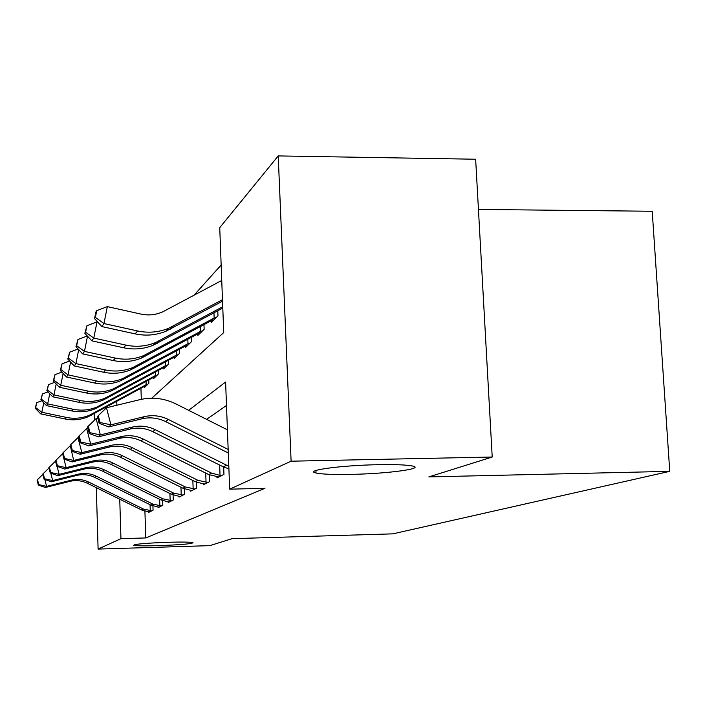 <?xml version="1.0" encoding="UTF-8"?>
<svg xmlns="http://www.w3.org/2000/svg" width="705" height="705" viewBox="0 0 705 705"><rect width="100%" height="100%" fill="white"/><g stroke="black" fill="none" stroke-linecap="round" stroke-linejoin="round"><path stroke-width="1.06" d="M351.592 474.368C333.985 474.721 322.132 474.271 316.043 473.02C303.291 470.543 340.453 465.371 377.721 464.701C394.606 464.392 406.08 464.807 412.161 465.952C426.19 468.561 387.838 473.707 351.592 474.368M158.969 545.635C144.798 546.023 136.4 545.908 133.756 545.273C134.355 544.119 145.785 543.123 168.054 542.277C182.119 541.898 190.438 542.013 193.02 542.639C192.421 543.793 181.07 544.798 158.969 545.635M478.439 209.438L652.213 211.262L669.75 471.345L392.826 533.852L231.98 538.682L209.817 545.644L98.101 549.08L96.312 487.675M221.159 265.01L193.998 295.254M151.742 398.219L223.723 332.566L219.74 227.662L278.219 155.92L291.103 461.193L229.68 489.164L225.6 382.039L188.667 410.336M291.103 461.193L492.213 457.025L475.646 159.233L278.219 155.92M140.938 388.252L141.3 399.33M144.49 385.891L144.543 387.486L148.887 383.247L148.781 379.942M153.699 376.84L153.752 378.497L158.405 373.958L158.29 370.433M163.56 367.155L163.622 368.874L168.61 364L168.477 360.237M174.144 356.765L174.206 358.537L179.563 353.302L179.422 349.275M185.53 345.573L185.6 347.415L191.381 341.775L191.222 337.448M197.823 333.509L197.893 335.421L204.142 329.314L203.974 324.652M211.121 320.44L211.2 322.432L217.977 315.805L217.792 310.773M144.913 511.222L145.776 537.941L264.948 488.318L229.68 489.164M226.499 405.472L206.6 419.352M148.588 511.795L148.614 512.456L153.064 510.209L152.923 505.97M158.017 506.983L158.043 507.688L162.802 505.282L162.652 500.682M168.125 501.819L168.151 502.586L173.263 500.004L173.086 494.998M178.973 496.276L179 497.104L184.499 494.32L184.313 488.847M190.658 490.301L190.685 491.2L196.625 488.204L196.404 482.194M203.278 483.85L203.313 484.82L209.729 481.577L209.491 474.959M216.937 476.853L216.981 477.92L223.952 474.395L223.679 467.054M94.355 420.312L94.162 413.668M492.213 457.025L428.851 476.906L669.75 471.345M145.776 537.941L120.952 538.673L98.101 549.08M119.744 499.211L120.952 538.673M116.748 401.401L116.863 405.225M141.652 509.997L143.45 509.045L151.839 510.825L148.411 511.786L141.652 509.997L87.332 483.251C81.789 480.599 76.017 479.955 70.024 481.312L45.446 487.481L46.609 486.371L38.775 484.599L37.497 479.62L37.057 480.087L38.334 485.058L38.775 484.599M143.45 509.045L88.768 482.114C83.19 479.444 77.383 478.792 71.355 480.167L46.609 486.371L44.847 479.506M150.262 510.843L150.059 504.701M42.846 474.447L37.497 479.62M38.334 485.058L45.446 487.481M35.682 407.64L36.704 402.67L35.25 408.301L35.682 407.64L41.824 412.266L66.499 417.43C74.386 419.017 82 418.294 89.341 415.28L146.138 384.736L146.032 381.431M43.763 402.819L41.824 412.266L40.705 413.87L65.212 418.999C73.047 420.568 80.608 419.854 87.905 416.858L143.503 386.86L145.715 386.349L147.689 384.419L146.138 384.736M40.705 413.87L35.25 408.301M36.704 402.67L41.78 400.784M150.896 505.124L152.826 504.101L161.498 505.943L159.321 507.045L157.885 506.974L150.896 505.124L94.726 477.417C88.997 474.676 83.031 473.998 76.836 475.399L51.421 481.762L52.663 480.572L44.547 478.757L43.225 473.601L42.749 474.095L44.071 479.241L44.547 478.757M152.826 504.101L96.268 476.201C90.496 473.434 84.494 472.764 78.255 474.174L52.663 480.572L50.76 473.187M159.859 505.97L159.638 499.316M48.953 468.049L43.225 473.601M44.071 479.241L51.421 481.762M160.81 499.889L162.873 498.805L171.853 500.709L169.517 501.889L168.037 501.81L160.81 499.889L102.657 471.169C96.726 468.323 90.548 467.618 84.133 469.063L57.819 475.637L59.158 474.359L50.742 472.482L49.368 467.133L48.856 467.671L50.231 473.002L50.742 472.482M162.873 498.805L104.314 469.865C98.339 466.992 92.117 466.287 85.657 467.741L59.158 474.359L57.105 466.375M170.161 500.735L169.914 493.509M55.536 461.167L49.368 467.133M50.231 473.002L57.819 475.637M171.456 494.275L173.677 493.103L182.983 495.086L180.48 496.355L178.947 496.276L171.456 494.275L111.178 464.445C105.036 461.493 98.629 460.762 91.985 462.251L64.71 469.045L66.147 467.671L57.405 465.732L55.977 460.189L55.431 460.762L56.849 466.287L57.405 465.732M173.677 493.103L112.967 463.044C106.772 460.065 100.322 459.325 93.624 460.823L66.147 467.671L62.63 453.782M181.229 495.113L180.956 487.243M62.578 453.791L55.977 460.189M56.849 466.287L64.71 469.045M41.313 399.127L42.37 393.989L40.855 399.832L41.313 399.127L47.684 403.894L73.205 409.27C81.366 410.918 89.235 410.178 96.823 407.067L155.514 375.545L155.4 372.002M49.755 393.751L47.684 403.894L46.477 405.622L71.831 410.945C79.929 412.584 87.746 411.852 95.29 408.75L152.721 377.801L155.003 377.281L157.127 375.21L155.514 375.545M46.477 405.622L40.855 399.832M42.37 393.989L47.966 391.901M47.358 389.997L48.451 384.674L46.856 390.746L47.358 389.997L53.968 394.923L80.396 400.519C88.848 402.229 96.999 401.471 104.851 398.255L165.56 365.692L165.437 361.885M56.197 383.987L53.968 394.923L52.681 396.774L78.916 402.317C87.305 404.018 95.395 403.269 103.203 400.07L162.599 368.098L164.961 367.561L167.235 365.34L165.56 365.692M52.681 396.774L46.856 390.746M48.451 384.674L54.637 382.357M53.853 380.18L54.981 374.655L53.316 380.991L53.853 380.18L60.727 385.274L88.134 391.099C96.885 392.888 105.336 392.112 113.479 388.79L176.356 355.108L176.215 351.011M63.133 373.456L60.727 385.274L59.335 387.256L86.539 393.037C95.228 394.809 103.617 394.042 111.698 390.737L173.21 357.682L175.642 357.135L178.092 354.747L176.356 355.108M59.335 387.256L53.316 380.991M54.981 374.655L61.828 372.09M182.921 488.221L185.327 486.961L194.985 489.023L192.28 490.398L190.694 490.301L182.921 488.221L120.37 457.201C113.99 454.126 107.345 453.359 100.445 454.91L72.139 461.942L73.69 460.453L64.587 458.444L63.106 452.689L62.516 453.306L63.996 459.052L64.587 458.444M185.327 486.961L122.291 455.686C115.858 452.584 109.169 451.817 102.216 453.368L73.69 460.453L70.35 445.939M193.152 489.05L192.853 480.466M69.971 446.036L63.106 452.689M63.996 459.052L72.139 461.942M60.859 369.587L62.031 363.859L60.278 370.469L60.859 369.587L68.015 374.866L96.47 380.956C105.565 382.815 114.333 382.022 122.776 378.576L187.988 343.705L187.83 339.281M70.615 362.053L68.015 374.866L66.517 377.008L94.752 383.044C103.776 384.895 112.474 384.102 120.855 380.682L184.631 346.463L187.151 345.899L189.786 343.326L187.988 343.705M66.517 377.008L60.278 370.469M62.031 363.859L69.619 361.004M195.32 481.691L197.92 480.316L207.957 482.476L205.032 483.956L203.393 483.859L195.32 481.691L130.302 449.376C123.666 446.168 116.766 445.366 109.592 446.97L80.167 454.258L81.85 452.645L72.359 450.565L70.817 444.573L70.174 445.252L71.716 451.218L72.359 450.565M197.92 480.316L132.381 447.737C125.693 444.502 118.74 443.692 111.513 445.304L81.85 452.645L77.973 437.638L78.74 437.452M206.054 482.502L205.71 473.09M77.973 437.638L70.817 444.573M71.716 451.218L80.167 454.258M316.025 472.632L314.835 472.658M208.75 474.606L211.571 473.117L220.039 475.399L222.031 475.364L218.85 476.977L208.75 474.606L141.071 440.889C134.162 437.541 126.971 436.703 119.506 438.36L88.874 445.921L90.707 444.168L80.802 442.017L79.189 435.769L78.493 436.501L80.097 442.722L80.802 442.017M211.571 473.117L143.335 439.1C136.365 435.725 129.121 434.879 121.595 436.545L90.707 444.168L86.662 428.525L87.869 428.226M220.039 475.399L219.652 465.053M86.662 428.525L79.189 435.769M80.097 442.722L88.874 445.921M228.905 468.834L223.353 466.895L152.782 431.654C145.582 428.155 138.083 427.265 130.302 428.993L98.365 436.844L100.357 434.932L89.993 432.703L88.301 426.173L87.543 426.974L89.227 433.478L89.993 432.703M228.808 466.305L155.25 429.706C147.979 426.181 140.427 425.282 132.575 427.019L100.357 434.932L96.127 418.594L97.863 418.18M96.127 418.594L88.301 426.173M89.227 433.478L98.365 436.844M68.438 358.14L69.645 352.183L67.812 359.092L68.438 358.14L75.902 363.604L105.486 369.975C114.941 371.923 124.054 371.112 132.822 367.543L200.546 331.394L200.37 326.591M78.713 349.68L75.902 363.604L74.272 365.93L103.626 372.24C113.003 374.17 122.044 373.368 130.751 369.825L196.959 334.355L199.568 333.782L202.423 330.998L200.546 331.394M74.272 365.93L67.812 359.092M69.645 352.183L78.088 349.001M76.66 345.714L77.911 339.519L75.973 346.745L76.66 345.714L84.459 351.39L115.268 358.07C125.111 360.114 134.593 359.286 143.732 355.576L214.153 318.052L213.959 312.826M87.517 336.188L84.459 351.39L82.688 353.91L113.249 360.528C123.005 362.555 132.417 361.727 141.476 358.052L210.31 321.242L213.016 320.652L216.109 317.638L214.153 318.052M82.688 353.91L75.973 346.745M77.911 339.519L87.314 335.959M97.678 322.035L97.026 321.885L93.774 338.083L125.913 345.106C136.18 347.257 146.076 346.411 155.594 342.56L222.745 306.745M85.605 332.196L86.909 325.728L84.856 333.315L85.605 332.196L93.774 338.083L91.844 340.841L123.71 347.794C133.888 349.918 143.697 349.072 153.135 345.256L222.789 308.085M91.844 340.841L84.856 333.315M86.909 325.728L97.026 321.885M228.297 452.98L165.578 421.572C158.052 417.906 150.218 416.963 142.093 418.752L108.729 426.922L110.914 424.833L100.039 422.515L98.268 415.686L97.44 416.567L99.202 423.361L100.039 422.515M228.164 449.446L168.284 419.44C160.678 415.738 152.782 414.787 144.587 416.593L110.914 424.833L106.473 407.746L139.766 399.682C152.236 396.827 164.256 398.228 175.818 403.868L227.424 429.812M106.473 407.746L98.268 415.686M99.202 423.361L108.729 426.922M221.74 280.467L162.679 311.874C155.743 314.941 148.473 315.673 140.877 314.069L107.345 306.622L103.952 323.551L137.546 330.945C148.279 333.209 158.616 332.337 168.548 328.336L222.472 299.704M95.386 317.417L96.744 310.658L95.924 311.918L94.567 318.651L95.386 317.417L103.952 323.551L101.837 326.565L135.14 333.879C145.768 336.126 156.016 335.254 165.86 331.279L222.533 301.167M101.837 326.565L94.567 318.651M96.744 310.658L107.345 306.622M87.332 483.251L88.768 482.114M69.751 481.383L71.073 480.228M66.499 417.43L65.212 418.999M92.725 413.65L91.271 415.236M145.292 385.097L143.503 386.86M94.726 477.417L96.268 476.201M76.554 475.47L77.964 474.245M102.657 471.169L104.314 469.865M83.842 469.133L85.367 467.812M111.178 464.445L112.967 463.044M91.676 462.33L93.316 460.903M73.205 409.27L71.831 410.945M100.33 405.384L98.762 407.085M154.642 375.915L152.721 377.801M80.396 400.519L78.916 402.317M108.473 396.518L106.799 398.343M164.662 366.071L162.599 368.098M88.134 391.099L86.539 393.037M117.233 386.992L115.426 388.957M175.422 355.505L173.21 357.682M120.37 457.201L122.291 455.686M100.128 454.981L101.899 453.447M96.47 380.956L94.752 383.044M126.671 376.726L124.723 378.841M187.019 344.119L184.631 346.463M130.302 449.376L132.381 447.737M109.257 447.049L111.178 445.384M141.071 440.889L143.335 439.1M119.163 438.439L121.251 436.633M152.782 431.654L155.25 429.706M129.949 429.072L132.214 427.098M223.353 466.895L226.428 465.274M105.486 369.975L103.626 372.24M136.867 365.622L134.761 367.913M199.541 331.817L196.959 334.355M115.268 358.07L113.249 360.528M147.935 353.584L145.653 356.069M213.113 318.484L210.31 321.242M125.913 345.106L123.71 347.794M159.973 340.48L157.488 343.194M165.578 421.572L168.284 419.44M141.723 418.84L144.208 416.681M137.546 330.945L135.14 333.879M173.13 326.168L170.399 329.138M316.043 473.02L315.928 470.482M70.024 481.312L71.355 480.167M89.341 415.28L87.905 416.858M145.671 384.912L143.873 386.675M76.836 475.399L78.255 474.174M84.133 469.063L85.657 467.741M91.985 462.251L93.624 460.823M96.823 407.067L95.29 408.75M155.029 375.73L153.108 377.616M104.851 398.255L103.203 400.07M165.067 365.877L162.996 367.904M113.479 388.79L111.698 390.737M175.836 355.302L173.624 357.479M100.445 454.91L102.216 453.368M122.776 378.576L120.855 380.682M187.451 343.908L185.054 346.252M109.592 446.97L111.513 445.304M119.506 438.36L121.595 436.545M130.302 428.993L132.575 427.019M132.822 367.543L130.751 369.825M199.991 331.597L197.4 334.144M143.732 355.576L141.476 358.052M213.571 318.263L210.769 321.022M155.594 342.56L153.135 345.256M142.093 418.752L144.587 416.593M168.548 328.336L165.86 331.279"/></g></svg>
